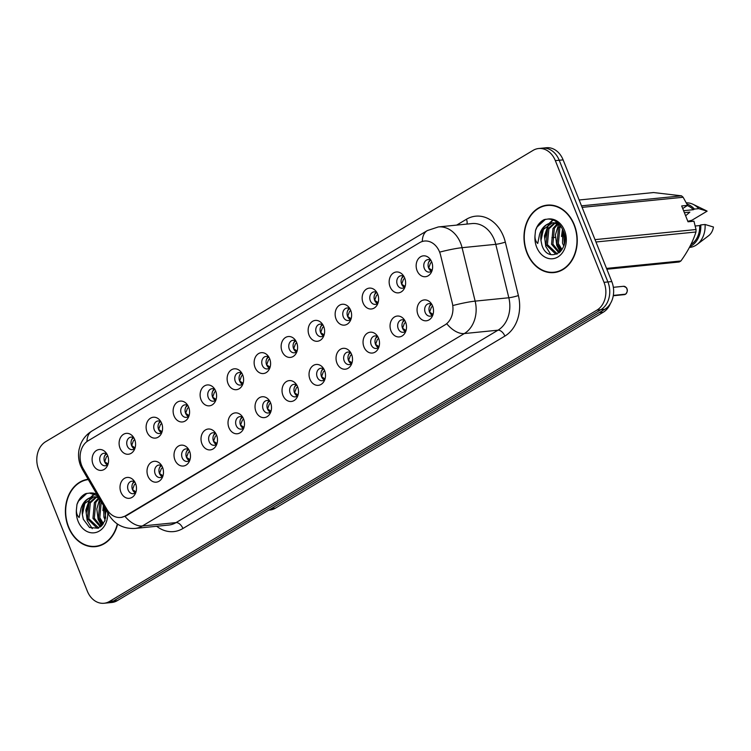 <?xml version="1.0" encoding="UTF-8"?>
<svg xmlns="http://www.w3.org/2000/svg" width="751" height="751" viewBox="0 0 751 751"><rect width="100%" height="100%" fill="white"/><g stroke="black" fill="none" stroke-linecap="round" stroke-linejoin="round"><path stroke-width="1.13" d="M162.554 467.366A10.486 8.214 84.3 0 1 162.113 477.936A10.486 8.214 84.3 0 1 147.938 476.106A10.486 8.214 84.3 0 1 150.2 463.16A10.486 8.214 84.3 0 1 160.752 464.306A10.486 8.214 84.3 0 1 162.554 467.366M161.84 465.883A6.29 4.928 -95.7 0 0 158.94 465.047A6.29 4.928 -95.7 0 0 155.175 473.928A6.29 4.928 -95.7 0 0 160.188 477.561A6.29 4.928 -95.7 0 0 162.873 476.172M189.562 451.229A10.486 8.214 84.3 0 1 189.121 461.799A10.486 8.214 84.3 0 1 174.936 459.969A10.486 8.214 84.3 0 1 177.198 447.023A10.486 8.214 84.3 0 1 187.759 448.159A10.486 8.214 84.3 0 1 189.562 451.229M188.848 449.736A6.29 4.928 -95.7 0 0 185.948 448.91A6.29 4.928 -95.7 0 0 182.183 457.791A6.29 4.928 -95.7 0 0 187.196 461.424A6.29 4.928 -95.7 0 0 189.872 460.034M216.57 435.092A10.486 8.214 84.3 0 1 216.128 445.653A10.486 8.214 84.3 0 1 201.944 443.832A10.486 8.214 84.3 0 1 204.206 430.886A10.486 8.214 84.3 0 1 214.758 432.022A10.486 8.214 84.3 0 1 216.57 435.092M215.847 433.599A6.29 4.928 -95.7 0 0 212.946 432.764A6.29 4.928 -95.7 0 0 209.191 441.654A6.29 4.928 -95.7 0 0 214.204 445.287A6.29 4.928 -95.7 0 0 216.879 443.897M243.568 418.955A10.486 8.214 84.3 0 1 243.127 429.516A10.486 8.214 84.3 0 1 228.942 427.695A10.486 8.214 84.3 0 1 231.214 414.749A10.486 8.214 84.3 0 1 241.766 415.885A10.486 8.214 84.3 0 1 243.568 418.955M242.855 417.462A6.29 4.928 -95.7 0 0 239.954 416.627A6.29 4.928 -95.7 0 0 236.189 425.507A6.29 4.928 -95.7 0 0 241.202 429.15A6.29 4.928 -95.7 0 0 243.887 427.751M270.576 402.808A10.486 8.214 84.3 0 1 270.135 413.379A10.486 8.214 84.3 0 1 255.95 411.548A10.486 8.214 84.3 0 1 258.213 398.612A10.486 8.214 84.3 0 1 268.774 399.748A10.486 8.214 84.3 0 1 270.576 402.808M269.862 401.325A6.29 4.928 -95.7 0 0 266.952 400.49A6.29 4.928 -95.7 0 0 263.197 409.37A6.29 4.928 -95.7 0 0 268.21 413.003A6.29 4.928 -95.7 0 0 270.886 411.614M297.584 386.671A10.486 8.214 84.3 0 1 297.143 397.241A10.486 8.214 84.3 0 1 282.958 395.411A10.486 8.214 84.3 0 1 285.22 382.466A10.486 8.214 84.3 0 1 295.772 383.611A10.486 8.214 84.3 0 1 297.584 386.671M296.861 385.188A6.29 4.928 -95.7 0 0 293.96 384.352A6.29 4.928 -95.7 0 0 290.196 393.233A6.29 4.928 -95.7 0 0 295.218 396.866A6.29 4.928 -95.7 0 0 297.894 395.477M324.582 370.534A10.486 8.214 84.3 0 1 324.141 381.095A10.486 8.214 84.3 0 1 309.956 379.274A10.486 8.214 84.3 0 1 312.219 366.328A10.486 8.214 84.3 0 1 322.78 367.464A10.486 8.214 84.3 0 1 324.582 370.534M323.869 369.041A6.29 4.928 -95.7 0 0 320.968 368.215A6.29 4.928 -95.7 0 0 317.204 377.096A6.29 4.928 -95.7 0 0 322.217 380.729A6.29 4.928 -95.7 0 0 324.901 379.339M351.59 354.397A10.486 8.214 84.3 0 1 351.149 364.958A10.486 8.214 84.3 0 1 336.964 363.137A10.486 8.214 84.3 0 1 339.227 350.191A10.486 8.214 84.3 0 1 349.778 351.327A10.486 8.214 84.3 0 1 351.59 354.397M350.877 352.904A6.29 4.928 -95.7 0 0 347.966 352.069A6.29 4.928 -95.7 0 0 344.211 360.949A6.29 4.928 -95.7 0 0 349.224 364.592A6.29 4.928 -95.7 0 0 351.9 363.202M378.588 338.25A10.486 8.214 84.3 0 1 378.147 348.821A10.486 8.214 84.3 0 1 363.972 346.99A10.486 8.214 84.3 0 1 366.235 334.054A10.486 8.214 84.3 0 1 376.786 335.19A10.486 8.214 84.3 0 1 378.588 338.25M377.875 336.767A6.29 4.928 -95.7 0 0 374.974 335.932A6.29 4.928 -95.7 0 0 371.21 344.812A6.29 4.928 -95.7 0 0 376.223 348.455A6.29 4.928 -95.7 0 0 378.908 347.056M405.596 322.113A10.486 8.214 84.3 0 1 405.155 332.684A10.486 8.214 84.3 0 1 390.971 330.853A10.486 8.214 84.3 0 1 393.233 317.917A10.486 8.214 84.3 0 1 403.794 319.053A10.486 8.214 84.3 0 1 405.596 322.113M404.883 320.63A6.29 4.928 -95.7 0 0 401.982 319.795A6.29 4.928 -95.7 0 0 398.218 328.675A6.29 4.928 -95.7 0 0 403.231 332.308A6.29 4.928 -95.7 0 0 405.915 330.919M432.604 305.976A10.486 8.214 84.3 0 1 432.163 316.546A10.486 8.214 84.3 0 1 417.978 314.716A10.486 8.214 84.3 0 1 420.241 301.771A10.486 8.214 84.3 0 1 430.792 302.916A10.486 8.214 84.3 0 1 432.604 305.976M431.881 304.484A6.29 4.928 -95.7 0 0 428.981 303.657A6.29 4.928 -95.7 0 0 425.226 312.538A6.29 4.928 -95.7 0 0 430.239 316.171A6.29 4.928 -95.7 0 0 432.914 314.782M135.555 483.503A10.486 8.214 84.3 0 1 135.114 494.074A10.486 8.214 84.3 0 1 120.93 492.243A10.486 8.214 84.3 0 1 123.192 479.307A10.486 8.214 84.3 0 1 133.744 480.443A10.486 8.214 84.3 0 1 135.555 483.503M134.833 482.02A6.29 4.928 -95.7 0 0 131.932 481.184A6.29 4.928 -95.7 0 0 128.177 490.065A6.29 4.928 -95.7 0 0 133.19 493.707A6.29 4.928 -95.7 0 0 135.865 492.309M134.654 439.438A10.486 8.214 84.3 0 1 134.213 449.999A10.486 8.214 84.3 0 1 120.029 448.178A10.486 8.214 84.3 0 1 122.291 435.233A10.486 8.214 84.3 0 1 132.852 436.369A10.486 8.214 84.3 0 1 134.654 439.438M133.941 437.946A6.29 4.928 -95.7 0 0 131.04 437.12A6.29 4.928 -95.7 0 0 127.276 446A6.29 4.928 -95.7 0 0 132.289 449.633A6.29 4.928 -95.7 0 0 134.973 448.244M161.662 423.301A10.486 8.214 84.3 0 1 161.221 433.862A10.486 8.214 84.3 0 1 147.036 432.041A10.486 8.214 84.3 0 1 149.299 419.096A10.486 8.214 84.3 0 1 159.85 420.231A10.486 8.214 84.3 0 1 161.662 423.301M160.939 421.809A6.29 4.928 -95.7 0 0 158.039 420.973A6.29 4.928 -95.7 0 0 154.284 429.854A6.29 4.928 -95.7 0 0 159.296 433.496A6.29 4.928 -95.7 0 0 161.972 432.107M188.661 407.155A10.486 8.214 84.3 0 1 188.219 417.725A10.486 8.214 84.3 0 1 174.044 415.894A10.486 8.214 84.3 0 1 176.307 402.958A10.486 8.214 84.3 0 1 186.858 404.094A10.486 8.214 84.3 0 1 188.661 407.155M187.947 405.671A6.29 4.928 -95.7 0 0 185.046 404.836A6.29 4.928 -95.7 0 0 181.282 413.717A6.29 4.928 -95.7 0 0 186.295 417.359A6.29 4.928 -95.7 0 0 188.98 415.96M215.668 391.018A10.486 8.214 84.3 0 1 215.227 401.588A10.486 8.214 84.3 0 1 201.043 399.757A10.486 8.214 84.3 0 1 203.305 386.812A10.486 8.214 84.3 0 1 213.866 387.957A10.486 8.214 84.3 0 1 215.668 391.018M214.955 389.534A6.29 4.928 -95.7 0 0 212.054 388.699A6.29 4.928 -95.7 0 0 208.29 397.579A6.29 4.928 -95.7 0 0 213.303 401.212A6.29 4.928 -95.7 0 0 215.988 399.823M242.676 374.88A10.486 8.214 84.3 0 1 242.235 385.451A10.486 8.214 84.3 0 1 228.051 383.62A10.486 8.214 84.3 0 1 230.313 370.675A10.486 8.214 84.3 0 1 240.864 371.811A10.486 8.214 84.3 0 1 242.676 374.88M241.953 373.388A6.29 4.928 -95.7 0 0 239.053 372.562A6.29 4.928 -95.7 0 0 235.298 381.442A6.29 4.928 -95.7 0 0 240.311 385.075A6.29 4.928 -95.7 0 0 242.986 383.686M269.675 358.743A10.486 8.214 84.3 0 1 269.233 369.304A10.486 8.214 84.3 0 1 255.058 367.483A10.486 8.214 84.3 0 1 257.321 354.538A10.486 8.214 84.3 0 1 267.872 355.674A10.486 8.214 84.3 0 1 269.675 358.743M268.961 357.251A6.29 4.928 -95.7 0 0 266.061 356.415A6.29 4.928 -95.7 0 0 262.296 365.305A6.29 4.928 -95.7 0 0 267.309 368.938A6.29 4.928 -95.7 0 0 269.994 367.549M296.683 342.606A10.486 8.214 84.3 0 1 296.241 353.167A10.486 8.214 84.3 0 1 282.057 351.346A10.486 8.214 84.3 0 1 284.319 338.401A10.486 8.214 84.3 0 1 294.88 339.536A10.486 8.214 84.3 0 1 296.683 342.606M295.969 341.114A6.29 4.928 -95.7 0 0 293.068 340.278A6.29 4.928 -95.7 0 0 289.304 349.159A6.29 4.928 -95.7 0 0 294.317 352.801A6.29 4.928 -95.7 0 0 296.992 351.402M323.69 326.46A10.486 8.214 84.3 0 1 323.249 337.03A10.486 8.214 84.3 0 1 309.065 335.199A10.486 8.214 84.3 0 1 311.327 322.263A10.486 8.214 84.3 0 1 321.879 323.399A10.486 8.214 84.3 0 1 323.69 326.46M322.968 324.976A6.29 4.928 -95.7 0 0 320.067 324.141A6.29 4.928 -95.7 0 0 316.312 333.022A6.29 4.928 -95.7 0 0 321.325 336.655A6.29 4.928 -95.7 0 0 324 335.265M350.689 310.323A10.486 8.214 84.3 0 1 350.248 320.893A10.486 8.214 84.3 0 1 336.063 319.062A10.486 8.214 84.3 0 1 338.335 306.117A10.486 8.214 84.3 0 1 348.886 307.262A10.486 8.214 84.3 0 1 350.689 310.323M349.975 308.839A6.29 4.928 -95.7 0 0 347.075 308.004A6.29 4.928 -95.7 0 0 343.31 316.884A6.29 4.928 -95.7 0 0 348.323 320.517A6.29 4.928 -95.7 0 0 351.008 319.128M377.697 294.185A10.486 8.214 84.3 0 1 377.255 304.746A10.486 8.214 84.3 0 1 363.071 302.925A10.486 8.214 84.3 0 1 365.333 289.98A10.486 8.214 84.3 0 1 375.894 291.116A10.486 8.214 84.3 0 1 377.697 294.185M376.983 292.693A6.29 4.928 -95.7 0 0 374.073 291.867A6.29 4.928 -95.7 0 0 370.318 300.747A6.29 4.928 -95.7 0 0 375.331 304.38A6.29 4.928 -95.7 0 0 378.006 302.991M404.695 278.048A10.486 8.214 84.3 0 1 404.263 288.609A10.486 8.214 84.3 0 1 390.079 286.788A10.486 8.214 84.3 0 1 392.341 273.843A10.486 8.214 84.3 0 1 402.893 274.979A10.486 8.214 84.3 0 1 404.695 278.048M403.982 276.556A6.29 4.928 -95.7 0 0 401.081 275.72A6.29 4.928 -95.7 0 0 397.317 284.601A6.29 4.928 -95.7 0 0 402.329 288.243A6.29 4.928 -95.7 0 0 405.014 286.854M431.703 261.902A10.486 8.214 84.3 0 1 431.262 272.472A10.486 8.214 84.3 0 1 417.077 270.642A10.486 8.214 84.3 0 1 419.34 257.706A10.486 8.214 84.3 0 1 429.901 258.842A10.486 8.214 84.3 0 1 431.703 261.902M430.99 260.419A6.29 4.928 -95.7 0 0 428.089 259.583A6.29 4.928 -95.7 0 0 424.324 268.464A6.29 4.928 -95.7 0 0 429.337 272.106A6.29 4.928 -95.7 0 0 432.022 270.707M107.656 455.575A10.486 8.214 84.3 0 1 107.215 466.146A10.486 8.214 84.3 0 1 93.03 464.315A10.486 8.214 84.3 0 1 95.293 451.37A10.486 8.214 84.3 0 1 105.844 452.515A10.486 8.214 84.3 0 1 107.656 455.575M106.933 454.083A6.29 4.928 -95.7 0 0 104.032 453.257A6.29 4.928 -95.7 0 0 100.268 462.137A6.29 4.928 -95.7 0 0 105.29 465.77A6.29 4.928 -95.7 0 0 107.966 464.381M162.291 476.707A6.29 4.928 84.3 0 1 159.494 473.496A6.29 4.928 84.3 0 1 161.165 465.47M189.29 460.57A6.29 4.928 84.3 0 1 186.501 457.359A6.29 4.928 84.3 0 1 188.163 449.333M216.297 444.432A6.29 4.928 84.3 0 1 213.509 441.212A6.29 4.928 84.3 0 1 215.171 433.196M243.305 428.295A6.29 4.928 84.3 0 1 240.508 425.075A6.29 4.928 84.3 0 1 242.179 417.049M270.304 412.149A6.29 4.928 84.3 0 1 267.516 408.938A6.29 4.928 84.3 0 1 269.177 400.912M297.312 396.012A6.29 4.928 84.3 0 1 294.523 392.801A6.29 4.928 84.3 0 1 296.185 384.775M324.31 379.875A6.29 4.928 84.3 0 1 321.522 376.664A6.29 4.928 84.3 0 1 323.193 368.638M351.318 363.737A6.29 4.928 84.3 0 1 348.53 360.518A6.29 4.928 84.3 0 1 350.191 352.501M378.326 347.591A6.29 4.928 84.3 0 1 375.538 344.38A6.29 4.928 84.3 0 1 377.199 336.354M405.324 331.454A6.29 4.928 84.3 0 1 402.536 328.243A6.29 4.928 84.3 0 1 404.198 320.217M432.332 315.317A6.29 4.928 84.3 0 1 429.544 312.106A6.29 4.928 84.3 0 1 431.205 304.08M135.283 492.844A6.29 4.928 84.3 0 1 132.495 489.633A6.29 4.928 84.3 0 1 134.157 481.607M134.382 448.779A6.29 4.928 84.3 0 1 131.594 445.568A6.29 4.928 84.3 0 1 133.265 437.542M161.39 432.642A6.29 4.928 84.3 0 1 158.602 429.422A6.29 4.928 84.3 0 1 160.263 421.395M188.398 416.495A6.29 4.928 84.3 0 1 185.61 413.285A6.29 4.928 84.3 0 1 187.271 405.258M215.396 400.358A6.29 4.928 84.3 0 1 212.608 397.148A6.29 4.928 84.3 0 1 214.27 389.121M242.404 384.221A6.29 4.928 84.3 0 1 239.616 381.01A6.29 4.928 84.3 0 1 241.278 372.984M269.412 368.084A6.29 4.928 84.3 0 1 266.614 364.864A6.29 4.928 84.3 0 1 268.285 356.847M296.41 351.947A6.29 4.928 84.3 0 1 293.622 348.727A6.29 4.928 84.3 0 1 295.284 340.701M323.418 335.8A6.29 4.928 84.3 0 1 320.63 332.59A6.29 4.928 84.3 0 1 322.292 324.563M350.417 319.663A6.29 4.928 84.3 0 1 347.629 316.453A6.29 4.928 84.3 0 1 349.299 308.426M377.424 303.526A6.29 4.928 84.3 0 1 374.636 300.316A6.29 4.928 84.3 0 1 376.298 292.289M404.432 287.389A6.29 4.928 84.3 0 1 401.644 284.169A6.29 4.928 84.3 0 1 403.306 276.152M431.431 271.242A6.29 4.928 84.3 0 1 428.643 268.032A6.29 4.928 84.3 0 1 430.314 260.006M107.384 464.916A6.29 4.928 84.3 0 1 104.596 461.705A6.29 4.928 84.3 0 1 106.257 453.679M83.164 468.633A18.869 14.785 84.3 0 1 81.775 465.78A18.869 14.785 84.3 0 1 88.092 440.799L419.556 242.704A18.869 14.785 84.3 0 1 424.522 241.043A18.869 14.785 84.3 0 1 440.546 255.04L452.28 303A18.869 14.785 84.3 0 1 444.977 324.892L125.539 515.796A18.869 14.785 84.3 0 1 120.582 517.458A18.869 14.785 84.3 0 1 106.924 509.403L83.164 468.633M610.366 303.62A20.962 16.428 84.3 0 1 603.297 312.2L275.373 508.192A20.962 16.428 84.3 0 1 269.853 510.042L268.717 510.154M606.855 269.233L679.186 261.986A37.738 29.58 -95.7 0 0 680.913 260.963C687.991 251.134 693.004 241.475 695.952 231.984L595.956 241.991M88.12 479.26A33.898 26.567 -95.7 0 0 68.388 527.052A33.898 26.567 -95.7 0 0 95.405 546.653A33.898 26.567 -95.7 0 0 117.578 524.114M95.03 546.334A33.898 26.567 -95.7 0 0 97.132 546.409M526.977 252.984A33.898 26.567 -95.7 0 0 553.994 272.585A33.898 26.567 -95.7 0 0 574.262 224.727A33.898 26.567 -95.7 0 0 547.244 205.126A33.898 26.567 -95.7 0 0 526.977 252.984M553.618 272.266A33.898 26.567 -95.7 0 0 555.721 272.331M104.032 603.26L111.805 602.48A20.962 16.428 -95.7 0 0 117.325 600.631L604.771 309.309A20.962 16.428 -95.7 0 0 611.783 281.559L563.109 159.869L559.223 160.254A20.962 16.428 -95.7 0 0 542.513 148.135A20.962 16.428 -95.7 0 1 559.223 160.254L607.897 281.944L559.223 160.254L555.336 160.639A20.962 16.428 -95.7 0 0 538.627 148.52A20.962 16.428 -95.7 0 0 533.107 150.369L45.661 441.691A20.962 16.428 -95.7 0 0 38.648 469.441L87.323 591.131A20.962 16.428 -95.7 0 0 104.032 603.26A20.962 16.428 -95.7 0 0 109.543 601.41L596.989 310.088A20.962 16.428 -95.7 0 0 604.011 282.338L555.336 160.639M604.771 309.309L600.875 309.703A20.962 16.428 -95.7 0 0 607.897 281.944A20.962 16.428 -95.7 0 1 600.875 309.703L113.439 601.025L600.875 309.703L596.989 310.088M107.919 602.865A20.962 16.428 -95.7 0 0 113.439 601.025A20.962 16.428 -95.7 0 1 107.919 602.865M444.977 324.892L126.356 515.74L121.23 517.42M548.981 205.023A33.898 26.567 -95.7 0 0 546.935 205.511M563.109 159.869A20.962 16.428 -95.7 0 0 546.399 147.74L538.627 148.52M107.684 455.66L106.417 456.852L104.652 461.687L108.078 464.024M106.604 453.867L104.68 455.726M132.58 483.653L134.504 481.795M135.584 483.597L134.316 484.78L132.551 489.605L135.978 491.952M134.692 439.523L133.425 440.706L131.66 445.55L135.077 447.887M133.603 437.73L131.678 439.588M161.69 423.386L160.423 424.568L158.658 429.403L162.085 431.75M160.611 421.583L158.686 423.442M188.698 407.249L187.431 408.431L185.666 413.266L189.092 415.603M187.609 405.446L185.685 407.305M215.706 391.102L214.439 392.294L212.674 397.129L216.091 399.466M214.617 389.309L212.693 391.168M159.578 467.516L161.512 465.658M162.591 467.451L161.324 468.643L159.55 473.468L162.986 475.815M186.586 451.379L188.51 449.52M189.599 451.313L188.332 452.506L186.558 457.331L189.984 459.678M213.594 435.242L215.518 433.383M216.598 435.176L215.33 436.359L213.566 441.194L216.992 443.541M88.318 479.589A33.551 26.294 -95.7 0 0 68.632 526.911A33.551 26.294 -95.7 0 0 95.377 546.306A33.551 26.294 -95.7 0 0 117.325 523.945M105.168 520.058L103.92 517.223L103.582 505.789M105.713 518.19L104.558 507.46M102.803 524.545L98.437 517.768L99.892 501.978L100.662 500.776M103.413 523.682L99.808 517.627L101.272 501.818M100.381 526.967L92.946 518.321L94.41 502.522L98.719 497.81M100.981 526.489L94.316 518.181L95.781 502.391L99.226 498.307M98.362 528.15L97.02 528.075L87.463 518.866L88.918 503.076L95.875 497.012M98.738 527.972L88.834 518.725L90.289 502.935L96.579 497.143M96.55 496.787L98.146 496.449M97.254 496.871L98.212 496.571M97.78 495.82L89.5 493.097L85.642 493.66C81.549 495.726 78.648 499.34 76.959 504.494L76.452 509.385C76.189 512.783 77.09 515.505 79.137 517.552L80.977 508.493C82.995 502.175 86.75 498.364 92.251 497.059L95.368 496.946L99.01 497.932M92.251 497.059A15.799 12.382 -95.7 0 0 82.394 514.642L84.807 503.489L93.8 496.89M94.476 496.805L98.55 497.143M82.394 514.642L83.342 519.288L89.529 527.521L98.156 528.235L104.708 521.241L106.013 509.938M95.377 546.306L98.832 545.958A33.551 26.294 -95.7 0 0 99.179 545.921M76.959 504.494L78.536 501.02L86.891 493.341M86.449 512.257L89.51 499.922L90.909 497.772M91.293 497.275L94.598 494.083M102.07 525.418L98.85 519.392L97.874 515.777M102.906 510.605L103.375 505.423M92.26 528.666L87.2 520.556L85.839 510.023L89.895 498.288M90.458 497.528L94.213 493.942M101.667 525.85L98.165 519.457L96.804 509.056L99.686 499.096M551.084 205.098A33.551 26.294 -95.7 0 0 550.736 205.126L547.282 205.474A33.551 26.294 -95.7 0 0 527.221 252.834A33.551 26.294 -95.7 0 0 553.966 272.228A33.551 26.294 -95.7 0 0 574.017 224.868A33.551 26.294 -95.7 0 0 547.282 205.474M563.757 245.981L562.508 243.146L562.809 229.778M564.292 244.113L563.541 231.59M561.391 250.468L557.017 243.69L558.481 227.9L560.218 225.469M562.001 249.614L558.387 243.559L559.852 227.769L560.819 226.286M558.96 252.899L551.534 244.244L552.999 228.454L557.308 223.742M559.561 252.411L552.905 244.103L554.369 228.313L558.031 224.07M556.951 254.073L555.609 253.998L546.052 244.788L547.507 228.999L554.463 222.934M557.326 253.904L547.423 244.657L548.878 228.858L555.167 223.066M555.139 222.718L557.129 222.324M555.834 222.803L557.223 222.399M550.84 222.981A15.799 12.382 -95.7 0 0 540.983 240.564L541.931 245.211C548.211 265.122 571.605 250.365 563.457 231.355C560.133 223.441 555.008 219.33 548.089 219.029L544.231 219.583C540.129 221.658 537.237 225.262 535.538 230.416L535.031 235.316C534.778 238.705 535.679 241.428 537.725 243.484L539.556 234.415C541.584 228.097 545.339 224.286 550.84 222.981L553.956 222.869L560.105 225.328M540.983 240.564L543.395 229.412L552.379 222.822M553.065 222.728L558.481 223.516M595.017 239.635L696.036 229.524L693.943 221.198L688.019 221.789L681.683 205.943L687.606 205.352L683.128 197.26A37.738 29.58 -95.7 0 0 681.495 195.833L653.548 192.547L579.162 199.991M687.606 205.352L682.725 208.543M683.579 210.693L693.361 209.707A20.962 16.428 -95.7 0 0 687.372 205.605M693.361 209.707L694.422 209.078A22.361 17.526 -95.7 0 0 686.912 204.009M694.422 209.078L698.74 208.647A22.361 17.526 -95.7 0 0 693.089 204.328A22.361 17.526 -95.7 0 0 686.292 202.836M698.74 208.647L707.113 211.162A13.978 10.955 -95.7 0 0 706.128 210.618L693.089 204.328M707.113 211.162L691.896 220.259L687.832 221.32M685.625 215.8L689.859 212.111L684.368 212.655M581.499 205.84L681.495 195.833M683.128 197.26L582.109 207.37M695.952 231.984A37.738 29.58 -95.7 0 0 696.036 229.524M606.526 268.407L680.913 260.963M690.911 244.554A20.962 16.428 -95.7 0 0 699.697 225.553L695.238 226.004M689.85 246.647A22.361 17.526 -95.7 0 0 700.758 224.924L699.697 225.553M689.427 247.436L689.784 247.398A22.361 17.526 -95.7 0 0 697.106 244.46A22.361 17.526 -95.7 0 0 705.076 224.493L700.758 224.924M697.106 244.46L708.644 235.701A13.978 10.955 -95.7 0 0 713.45 227.009L705.076 224.493M553.966 272.228L557.42 271.89A33.551 26.294 -95.7 0 0 557.758 271.853M535.538 230.416L537.125 226.952L545.479 219.273M545.038 238.18L548.099 225.854L549.497 223.695M549.882 223.197L553.187 220.015M560.659 251.35L557.439 245.324L556.463 241.7M561.495 236.527L562.499 229.13M550.849 254.589L545.78 246.488L544.428 235.945L548.483 224.211M549.047 223.46L552.802 219.865M560.255 251.773L556.754 245.389L555.402 234.847L558.641 224.38M242.704 374.965L241.437 376.157L239.672 380.992L243.099 383.329M241.625 373.172L239.7 375.031M269.712 358.828L268.445 360.011L266.68 364.855L270.107 367.192M268.623 357.035L266.699 358.894M296.72 342.691L295.453 343.874L293.679 348.708L297.105 351.055M295.631 340.888L293.707 342.747M240.592 419.096L242.517 417.246M243.606 419.039L242.338 420.222L240.564 425.047L244 427.403M267.6 402.958L269.525 401.1M270.613 402.902L269.337 404.085L267.572 408.91L270.998 411.257M294.608 386.821L296.532 384.963M297.612 386.756L296.345 387.948L294.58 392.773L298.006 395.12M323.719 326.554L322.451 327.736L320.686 332.571L324.113 334.908M322.639 324.751L320.715 326.61M350.726 310.407L349.459 311.599L347.694 316.434L351.121 318.771M349.637 308.614L347.713 310.473M377.734 294.27L376.458 295.462L374.693 300.297L378.119 302.634M376.645 292.477L374.721 294.336M404.733 278.133L403.465 279.316L401.701 284.16L405.127 286.497M403.653 276.34L401.729 278.199M431.741 261.996L430.473 263.179L428.708 268.013L432.125 270.36M430.652 260.193L428.727 262.052M321.606 370.684L323.531 368.825M324.62 370.618L323.352 371.811L321.578 376.636L325.005 378.983M348.614 354.547L350.539 352.688M351.618 354.481L350.351 355.664L348.586 360.499L352.012 362.846M375.613 338.401L377.546 336.542M378.626 338.344L377.359 339.527L375.594 344.352L379.02 346.699M402.62 322.263L404.545 320.405M405.634 322.207L404.367 323.39L402.592 328.215L406.019 330.562M613.304 295.547L624.325 294.636A4.196 3.286 -95.7 0 0 625.301 294.345L625.339 294.214M429.628 306.126L431.553 304.268M625.592 294.167L613.323 295.415M432.632 306.061L431.365 307.253L429.6 312.078L433.027 314.425M125.539 515.796L126.403 515.712M271.318 508.596L275.373 508.192M599.251 312.613L603.297 312.2M551.891 237.682L555.327 237.344M456.674 225.112L466.446 219.264A6.984 4.074 -120.9 0 1 466.915 224.08M466.446 219.264A34.94 27.383 84.3 0 1 503.489 236.387A34.94 27.383 84.3 0 1 505.32 242.113L518.397 295.556A34.94 27.383 84.3 0 1 504.869 336.091L182.915 528.507A34.94 27.383 84.3 0 1 156.668 526.273M440.471 251.923A24.464 2.694 -13.7 0 1 462.072 247.689L495.763 244.319A27.956 21.91 -95.7 0 0 494.299 239.738A27.956 21.91 -95.7 0 0 472.013 223.573L438.321 226.943A27.956 21.91 84.3 0 1 460.607 243.108A27.956 21.91 84.3 0 1 462.072 247.689L475.139 301.132A27.956 21.91 84.3 0 1 464.315 333.557L142.361 525.972A24.464 14.26 -120.9 0 1 125.023 516.416M422.315 241.475A24.464 14.26 -120.9 0 1 427.291 230.595L91.932 431.027C86.534 434.36 82.704 438.931 80.441 444.733L79.118 449.295C78.01 454.918 78.508 460.401 80.601 465.733L82.432 469.488A24.464 7.641 -30.2 0 1 82.263 466.906M446.976 324A24.464 14.26 59.1 0 0 464.315 333.557L498.007 330.187A27.956 21.91 -95.7 0 0 508.831 297.762L495.763 244.319A6.984 0.77 166.3 0 0 505.32 242.113M453.679 305.328A24.464 2.694 -13.7 0 1 475.139 301.132L508.831 297.762A6.984 0.77 166.3 0 0 518.397 295.556M82.432 469.488L108.914 514.923A24.464 7.641 -30.2 0 1 108.811 512.098M182.915 528.507A6.984 4.074 -120.9 0 0 176.053 522.602L142.361 525.972A27.956 21.91 84.3 0 1 135.011 528.441L168.703 525.062A27.956 21.91 -95.7 0 0 176.053 522.602L498.007 330.187A6.984 4.074 -120.9 0 1 504.869 336.091M91.932 431.027A24.464 14.26 59.1 0 0 86.956 441.56M109.543 601.41L117.325 600.631M604.011 282.338L611.783 281.559M76.452 509.385A19.995 15.668 -95.7 0 0 78.085 521.26A19.995 15.668 -95.7 0 0 96.147 532.412A19.995 15.668 -95.7 0 0 107.731 512.895M96.87 494.261A19.995 15.668 -95.7 0 0 89.5 493.097M535.031 235.316A19.995 15.668 -95.7 0 0 536.674 247.182A19.995 15.668 -95.7 0 0 557.871 256.983A19.995 15.668 -95.7 0 0 564.564 230.519A19.995 15.668 -95.7 0 0 548.089 219.029M625.555 294.195A4.196 3.286 -95.7 0 0 626.832 288.722A4.196 3.286 -95.7 0 0 623.49 286.3C625.996 287.229 627.123 288.046 626.86 288.722C627.798 290.224 627.367 292.036 625.574 294.185M120.582 517.458L122 517.317M438.321 226.943L427.291 230.595M108.914 514.923C114.856 524.47 123.558 528.976 135.011 528.441M623.49 286.3L613.342 287.314M624.325 294.636L613.267 295.744"/></g></svg>
